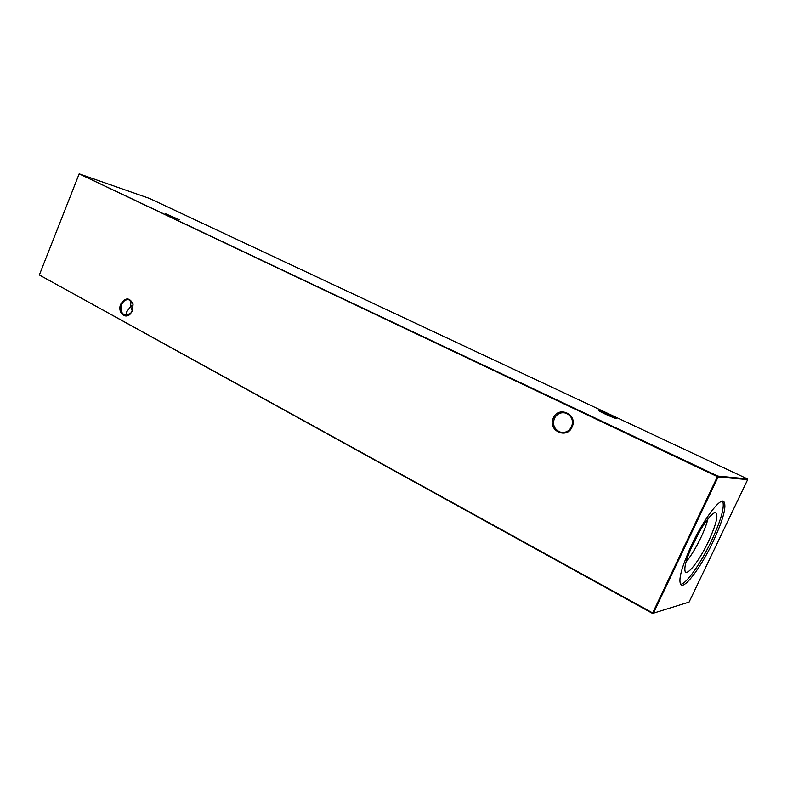 <?xml version="1.0" encoding="UTF-8"?>
<svg xmlns="http://www.w3.org/2000/svg" width="787" height="787" viewBox="0 0 787 787"><rect width="100%" height="100%" fill="white"/><g stroke="black" fill="none" stroke-linecap="round" stroke-linejoin="round"><path stroke-width="1.18" d="M120.706 304.215C125.33 297.309 129.452 297.23 133.062 303.989L132.55 310.629L130.288 314.033C124.808 319.738 117.243 311.898 120.706 304.215M132.531 310.462L132.993 304.372L129.216 299.877C125.979 299.198 123.451 300.752 121.631 304.569C120.106 309.744 121.228 313.275 124.995 315.154L130.445 313.59L132.531 310.462M553.35 418.015C558.534 405.266 578.248 414.621 572.06 427.066C566.699 439.884 547.181 430.263 553.35 418.015M571.588 426.751C573.615 420.484 571.785 415.959 566.089 413.175C560.934 411.886 557.039 413.637 554.382 418.428C552.346 424.744 554.235 429.279 560.039 432.033C565.105 433.243 568.962 431.483 571.588 426.751M179.574 219.819L165.545 213.739L179.574 219.819M616.418 418.615C614.155 418.222 601.111 412.418 598.868 410.804L598.907 410.391C601.425 410.863 615.208 417.061 616.674 418.369L616.418 418.615M614.145 417.877L600.766 411.896M178.492 219.435L168.152 215.107M133.121 304.923L130.544 306.566L131.045 300.949M700.007 530.704L690.956 548.539M707.946 518.8C706.647 524.132 704.257 530.497 700.755 537.905C695.836 548.057 690.937 556.084 686.038 561.977M693.268 543.443C702.279 525.431 709.51 515.131 714.96 512.524C718.924 513.557 716.75 523.217 708.448 541.495C699.613 560.305 687.041 576.625 685.113 571.352C683.952 567.093 686.667 557.796 693.268 543.443M722.673 501.132C724.797 506.907 721.02 520.246 711.34 541.131C700.745 563.561 685.91 584.554 680.48 584.298M712.953 541.948C723.469 519.125 727.031 505.579 723.627 501.299C719.475 498.319 703.421 519.853 691.734 544.732C681.276 567.732 677.764 581.14 681.178 584.967C685.654 587.909 701.64 565.932 712.953 541.948M127.396 315.262L126.294 312.39L130.544 306.566L132.295 310.993M652.58 613.417L689.068 602.085L747.65 479.627L718.108 476.932L653.387 613.181L652.58 613.417L39.35 274.968L652.679 612.925L717.4 476.647L79.162 173.888L39.35 274.968L79.172 173.858L717.803 476.096L747.365 478.88L149.53 198.442L79.172 173.858M747.65 479.627L747.365 478.88M717.803 476.096L717.4 476.647L718.108 476.932L717.803 476.096M560.039 432.033L562.882 432.486M124.995 315.154L125.831 315.331"/></g></svg>
